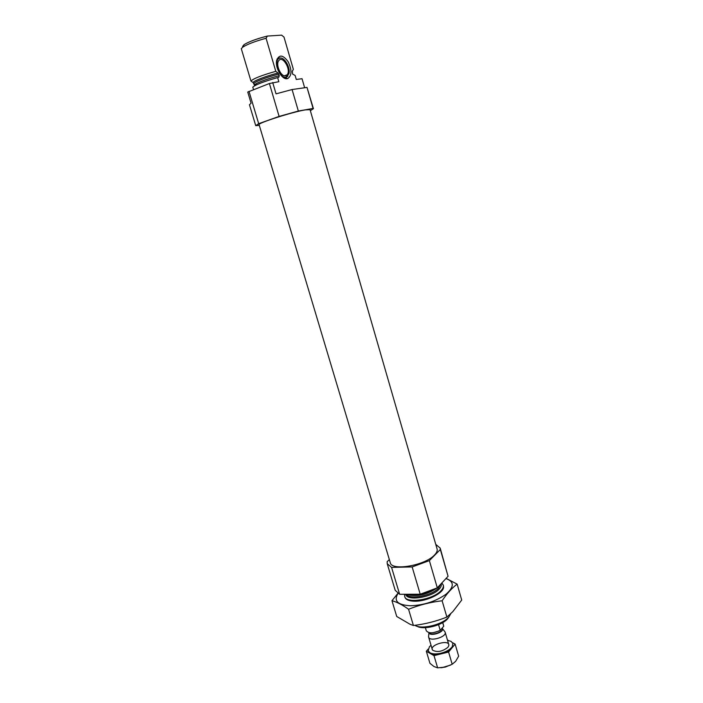 <?xml version="1.0" encoding="UTF-8"?>
<svg xmlns="http://www.w3.org/2000/svg" width="703" height="703" viewBox="0 0 703 703"><rect width="100%" height="100%" fill="white"/><g stroke="black" fill="none" stroke-linecap="round" stroke-linejoin="round"><path stroke-width="1.05" d="M259.31 125.38L255.734 125.652L258.686 123.675L279.109 116.408L298.344 111.03L313.081 108.455L307.009 87.409L313.424 108.675L310.357 110.705M304.645 87.752L302.035 78.718L296.288 79.457L295.128 75.449L292.615 74.087L292.281 71.355L293.353 69.325L283.994 37.066L281.604 35.15L267.36 36.064L266.086 38.27L275.787 71.328L278.019 73.015L279.284 75.696L278.775 77.33L277.632 77.602L278.836 81.706L269.398 83.516L247.746 92.049L251.085 103.183L249.46 104.765L255.734 125.652M298.344 111.03L292.079 89.536L307.009 87.409M258.686 123.675L248.994 91.328M272.694 82.497L276.042 93.859L292.079 89.536M279.109 116.408L269.398 83.516M253.511 89.597L252.781 87.172C255.453 84.729 263.73 81.548 277.632 77.602M254.46 85.23L253.203 82.655L250.945 81.021C253.59 78.499 261.876 75.265 275.787 71.328M250.945 81.021L241.278 48.63L242.913 47.048C247.667 44.104 255.391 41.178 266.086 38.27M242.579 46.442L244.117 44.605C249.038 41.6 256.788 38.753 267.36 36.064M305.392 109.87L310.058 109.677L437.09 548.964C437.574 550.739 436.712 552.751 434.507 555.019C425.069 565.537 391.439 571.267 390.288 562.734L259.099 124.677C257.122 123.271 292.378 111.962 305.392 109.87M389.348 559.588L387.142 561.679L387.221 563.709L391.571 567.383L412.151 566.943L429.366 560.616L440.342 549.509L440.201 548.112L435.763 544.377M440.342 549.509L448.066 576.284L440.201 548.112M416.967 626.215C423.153 630.266 442.257 625.556 447.793 618.587L449.059 616.768M414.858 625.31C421.545 629.853 442.785 624.668 448.901 616.953L450.825 613.622M404.7 594.272L404.673 596.425C405.851 604.105 433.549 599.703 441.203 590.494C443.004 588.499 443.69 586.689 443.25 585.072L441.774 583.042M438.435 586.636L440.728 584.167M406.229 594.272C414.7 596.548 424.384 594.764 435.289 588.921M387.221 563.709L395.2 590.3L399.629 594.29L420.209 594.228L437.301 587.857L448.066 576.284M391.571 567.383L399.629 594.29M412.151 566.943L420.209 594.228M429.366 560.616L437.301 587.857M287.123 78.701L287.615 78.604C291.877 75.783 292.061 70.177 288.168 61.776C283.072 54.799 279.258 54.263 276.727 60.168C274.803 67.374 281.868 79.843 287.123 78.701M285.4 75.801L287.167 74.764C291.429 69.984 282.694 55.027 278.801 60.581C275.383 64.386 280.805 76.812 285.4 75.801M285.822 77.242L288.898 73.815C290.682 67.576 284.214 56.468 279.689 58.164C273.089 59.5 279.276 78.613 285.822 77.242M284.355 78.13L285.646 78.042L287.966 75.933M281.244 58.121L278.696 57.892L277.087 58.947M457.152 584.131L461.722 600.054L452.794 611.663L446.88 617.085C436.115 621.355 424.964 624.159 413.417 625.494L410.113 624.299L396.72 616.469L391.966 600.696C396.896 602.023 402.432 604.879 408.566 609.264C419.287 604.975 430.473 602.146 442.125 600.775C446.792 593.692 451.801 588.147 457.152 584.131L446.704 578.692M397.836 593.42L391.966 600.696M413.417 625.494L408.566 609.264M446.88 617.085L442.125 600.775M404.805 596.794L405.499 598.332C407.028 600.195 410.121 601.153 414.77 601.214C426.739 601.504 443.663 593.147 443.584 587.119L443.338 585.45M397.977 593.499C393.478 600.933 397.634 605.019 410.455 605.766C423.988 605.23 435.878 601.355 446.124 594.149C454.349 586.838 454.296 581.627 445.966 578.543M425.377 627.682L426.282 630.732C428.698 633.605 433.347 633.473 440.219 630.327L443.742 626.241L442.785 622.559M440.219 630.327L438.558 624.659M443.742 626.241L442.688 622.621M442.029 667.657L450.544 665.108M428.628 635.978L428.619 637.103C429.612 642.05 447.003 636.936 445.166 632.234L444.542 631.294M447.539 640.354L451.089 641.373L452.917 643.447L451.976 647.911L455.131 644.08L458.655 656.18L455.641 661.338L452.178 664.256L445.412 667.033L440.807 667.762M444.99 667.138L437.626 667.841L433.936 666.514L429.92 663.289L426.334 651.242L430.034 653.359L428.171 650.732L429.419 646.769L431.018 645.213M428.153 649.124L426.334 651.242M437.626 667.841L434.006 655.644L441.08 653.887C436.475 654.915 432.863 654.774 430.254 653.491L434.006 655.644M430.034 653.359L429.841 652.7L430.254 653.491M452.178 664.256L448.593 652.024L451.783 648.14C449.525 650.644 446.097 652.525 441.51 653.781L448.593 652.024M441.08 653.887L441.308 653.122L441.51 653.781M451.783 647.252L451.783 648.14M455.131 644.08L452.583 642.718M448.365 640.468L447.424 639.967M429.841 652.7L428.171 650.732M440.886 653.228C436.282 654.247 432.67 654.115 430.06 652.832M451.59 647.481C449.331 649.985 445.904 651.866 441.308 653.122M452.917 643.447L451.976 647.911M447.952 647.252C442.521 651.558 437.442 652.569 432.74 650.266C428.013 645.152 450.025 638.675 448.83 645.53L447.952 647.252M254.468 85.274L254.468 85.256C253.555 83.956 267.219 78.666 279.284 75.696M256.806 84.685L254.468 85.256L254.003 83.71C253.089 82.392 266.745 77.084 278.819 74.123M253.203 82.655C252.57 81.249 265.901 76.038 278.019 73.015M405.789 594.272C406.527 601.452 432.187 597.48 439.305 588.973C441.071 587.031 441.669 585.291 441.115 583.762M406.475 594.369C409.779 599.967 432.31 595.582 438.663 588.033L440.623 584.325M409.831 595.169C419.181 596.399 428.18 594.044 436.827 588.121M428.953 632.612C429.471 636.944 444.604 632.375 442.407 628.552L442.31 628.377M429.041 632.638C430.464 636.25 443.778 632.059 442.336 628.456L445.061 631.962M433.215 632.691L438.9 631.022M440.614 629.87L441.712 628.596M277.861 77.576L278.766 77.33M244.117 44.605L242.913 47.048M443.461 585.819L443.25 585.072M404.902 597.172L404.673 596.425M405.077 594.272L404.541 595.151M441.484 583.358L442.67 583.929M284.548 75.775L287.167 74.764M279.689 58.164L278.696 57.892M285.646 78.042L287.615 78.604M448.786 644.616L445.166 632.234M432.275 649.475L428.619 637.103M428.927 632.612L428.558 636.813"/></g></svg>
